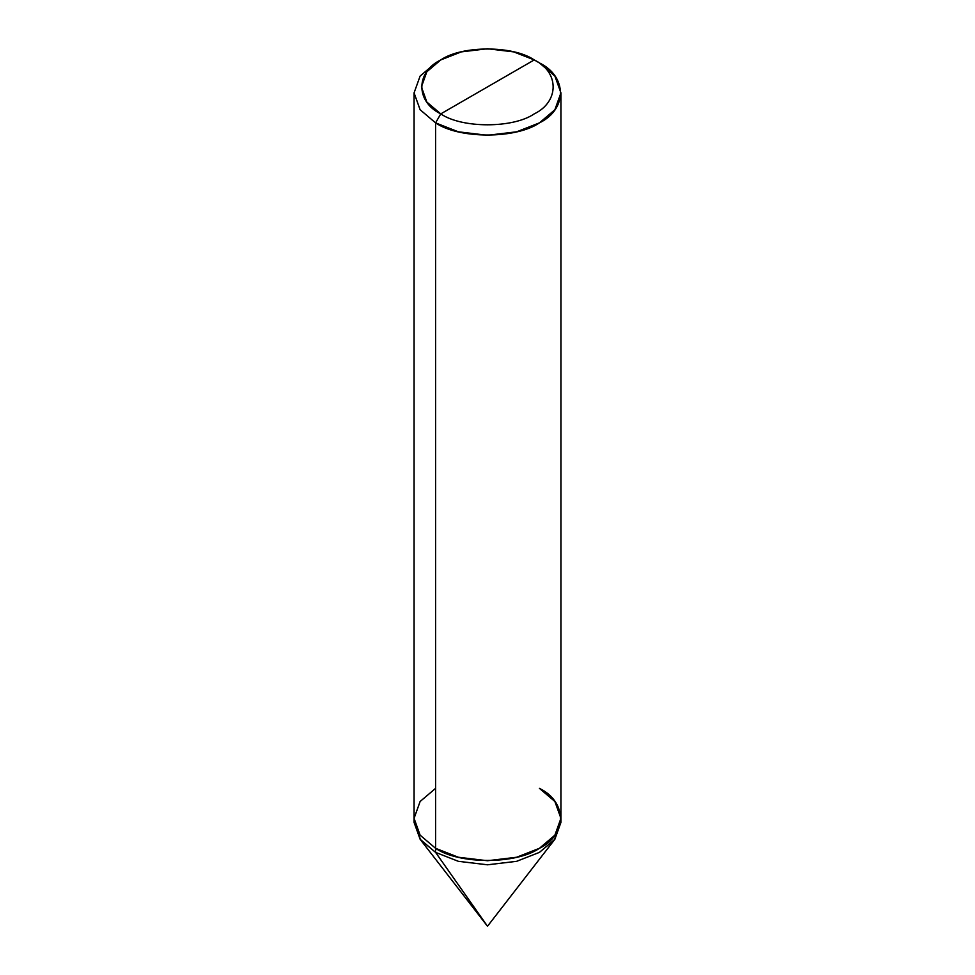 <?xml version="1.0" encoding="UTF-8"?>
<svg xmlns="http://www.w3.org/2000/svg" width="975" height="975" viewBox="0 0 975 975"><rect width="100%" height="100%" fill="white"/><g stroke="black" fill="none" stroke-linecap="round" stroke-linejoin="round"><path stroke-width="1.46" d="M539.419 788.361C567.426 801.852 567.426 834.819 539.419 848.311C516.055 864.484 458.945 864.484 435.581 848.311L435.581 852.382L487.5 926.25L435.581 852.382L420.115 839.243L414.07 822.412L420.115 839.243L435.581 852.382L420.115 839.243L414.07 822.412L414.07 818.33L420.115 835.173L435.581 848.311L420.115 835.173L414.07 818.33L420.115 801.499L435.581 788.361L420.115 801.499L414.07 818.33L420.115 835.173L435.581 848.311L458.335 857.244L487.5 860.73L516.665 857.244L539.419 848.311L554.885 835.173L560.93 818.33L554.885 801.499L539.419 788.361C567.426 801.852 567.426 834.819 539.419 848.311C516.055 864.484 458.945 864.484 435.581 848.311L420.115 835.173L414.07 818.33L414.07 92.893L420.115 109.736L435.581 122.874L435.581 848.311L435.581 122.874L420.115 109.736L414.07 92.893L420.115 76.062L435.581 62.924L420.115 76.062L414.07 92.893M414.156 820.365L420.469 839.719L435.581 852.382L458.335 861.315L487.5 864.801L516.665 861.315L539.419 852.382L554.531 839.719L560.844 820.365M560.93 818.33L560.93 822.412L554.885 839.243L539.419 852.382L516.665 861.315L487.5 864.801L458.335 861.315L435.581 852.382L458.335 861.315L487.5 864.801L516.665 861.315L539.419 852.382L554.885 839.243L560.93 822.412L554.885 839.243L539.419 852.382L516.665 861.315L487.5 864.801L458.335 861.315L435.581 852.382L435.581 848.311L458.335 857.244L487.5 860.73L516.665 857.244L539.419 848.311L554.885 835.173L560.93 818.33L560.93 92.893L554.885 76.062L539.419 62.924L534.227 59.926C559.443 72.065 559.443 101.741 534.227 113.88C513.203 128.432 461.797 128.432 440.773 113.88L534.227 59.926L513.752 51.894L487.5 48.75L461.248 51.894L440.773 59.926L426.855 71.748L421.419 86.909L426.855 102.058L440.773 113.88L435.581 122.874L458.335 131.808L487.5 135.293L516.665 131.808L539.419 122.874L554.885 109.736L560.93 92.893M440.773 113.88C415.557 101.741 415.557 72.065 440.773 59.926C461.797 45.374 513.203 45.374 534.227 59.926L440.773 113.88C461.797 128.432 513.203 128.432 534.227 113.88C559.443 101.741 559.443 72.065 534.227 59.926L539.419 62.924C567.426 76.416 567.426 109.383 539.419 122.874C516.055 139.047 458.945 139.047 435.581 122.874L440.773 113.88M420.469 839.719L487.5 926.25L554.531 839.719M435.581 62.924L440.773 59.926M539.419 62.924L534.227 59.926"/></g></svg>
